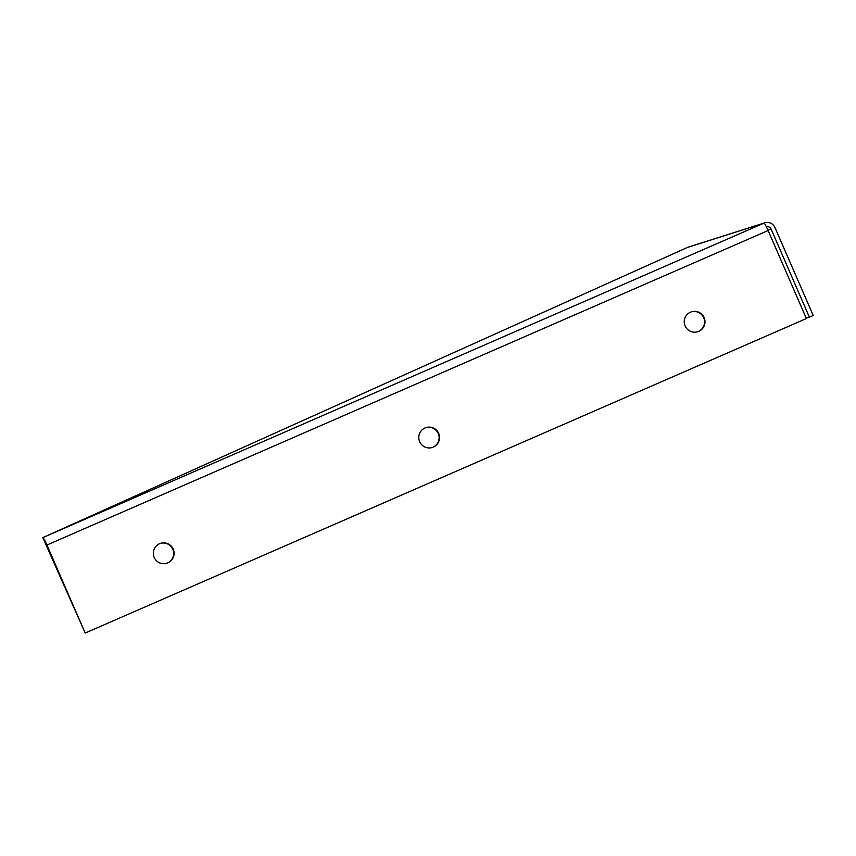 <?xml version="1.0" encoding="UTF-8"?>
<svg xmlns="http://www.w3.org/2000/svg" width="856" height="856" viewBox="0 0 856 856"><rect width="100%" height="100%" fill="white"/><g stroke="black" fill="none" stroke-linecap="round" stroke-linejoin="round"><path stroke-width="1.28" d="M159.548 543.721A10.433 10.379 -107.6 0 1 173.597 550.14A10.433 10.379 -107.6 0 1 166.867 563.227A10.433 10.379 -107.6 0 1 153.994 556.935A10.433 10.379 -107.6 0 1 159.548 543.721M166.663 563.291A10.433 10.379 72.4 0 0 173.201 550.269A10.433 10.379 72.4 0 0 160.35 543.41M690.46 312.205A10.433 10.379 -107.6 0 1 704.509 318.625A10.433 10.379 -107.6 0 1 697.768 331.711A10.433 10.379 -107.6 0 1 684.896 325.419A10.433 10.379 -107.6 0 1 690.46 312.205M697.565 331.775A10.433 10.379 72.4 0 0 704.103 318.753A10.433 10.379 72.4 0 0 691.263 311.894M425.004 427.957A10.433 10.379 -107.6 0 1 439.053 434.388A10.433 10.379 -107.6 0 1 432.323 447.474A10.433 10.379 -107.6 0 1 419.451 441.172A10.433 10.379 -107.6 0 1 425.004 427.957M432.12 447.528A10.433 10.379 72.4 0 0 438.647 434.516A10.433 10.379 72.4 0 0 425.807 427.647M687.411 247.448L763.991 223.127A8.346 0.845 66.4 0 1 768.121 230.531L806.395 318.55L85.204 633.044L46.941 545.026A8.346 0.845 -113.6 0 0 42.8 537.632L687.411 247.448A8.346 8.303 -107.6 0 1 688.213 247.138L764.793 222.828A8.346 8.303 72.4 0 0 763.991 223.127L42.8 537.632L85.204 633.044M766.345 226.722A4.173 4.152 -107.6 0 1 771.128 229.13L809.391 317.148L813.2 315.479L774.926 227.471A8.346 8.303 72.4 0 0 764.793 222.828M806.224 318.154L809.391 317.148M768.121 230.531L46.941 545.026M771.128 229.13L767.95 230.136"/></g></svg>
